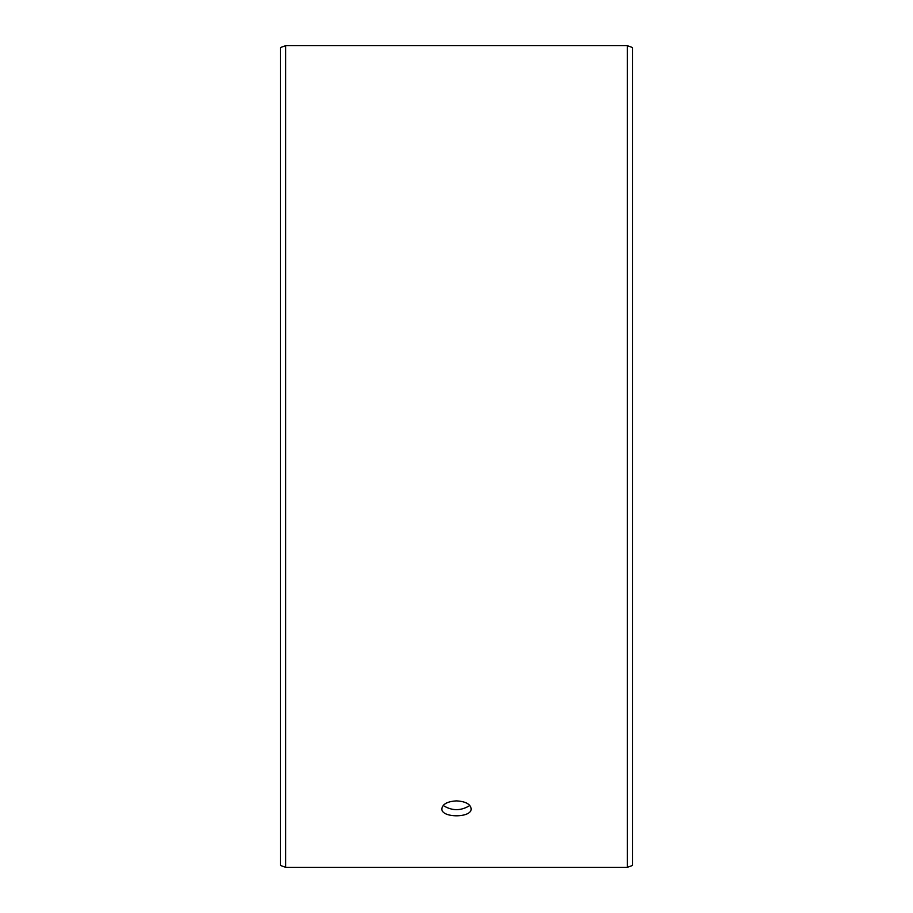 <?xml version="1.0" encoding="UTF-8"?>
<svg xmlns="http://www.w3.org/2000/svg" width="913" height="913" viewBox="0 0 913 913"><rect width="100%" height="100%" fill="white"/><g stroke="black" fill="none" stroke-linecap="round" stroke-linejoin="round"><path stroke-width="1.37" d="M280.417 865.433L280.417 47.567L285.701 45.65L285.701 867.35L280.417 865.433M627.299 45.65L627.299 867.35L632.583 865.433L632.583 47.567L627.299 45.65L285.701 45.65M443.159 805.483C452.061 811.041 460.951 811.041 469.841 805.483M456.5 800.884C465.413 801.409 470.309 803.999 471.176 808.667C472.078 818.174 440.922 818.174 441.824 808.667C442.691 804.011 447.575 801.409 456.5 800.884M627.299 867.35L285.701 867.35"/></g></svg>

